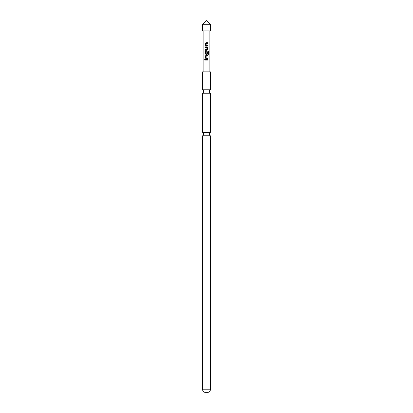 <?xml version="1.0" encoding="UTF-8"?>
<svg xmlns="http://www.w3.org/2000/svg" width="413" height="413" viewBox="0 0 413 413"><rect width="100%" height="100%" fill="white"/><g stroke="black" fill="none" stroke-linecap="round" stroke-linejoin="round"><path stroke-width="0.62" d="M204.549 59.756L205.158 59.751L204.549 59.756L205.158 59.751L204.549 59.756L204.869 59.358M202.659 135.789L202.659 389.789A2.561 2.561 0 0 0 205.22 392.35L207.78 392.35A2.561 2.561 0 0 0 210.341 389.789L210.341 135.789L202.659 135.789A2.008 2.008 0 0 0 202.659 132.423L210.341 132.423L210.341 93.25A2.05 2.05 0 0 1 210.341 89.766L210.341 71.847L202.659 71.847L202.659 89.766L210.341 89.766M210.341 93.25L202.659 93.25A2.05 2.05 0 0 0 202.659 89.766M210.341 135.789A2.008 2.008 0 0 1 210.341 132.423M210.594 24.744L202.406 24.744L202.406 30.887L210.594 30.887L210.594 24.744L206.5 20.65L202.406 24.744M202.659 132.423L202.659 93.25M206.5 42.663L207.563 42.663L207.563 43.308L206.154 43.308L206.113 45.435L207.563 45.476L207.563 46.122L206.072 46.122L205.473 45.523L205.473 43.262L206.5 42.663L206.066 42.663M207.15 45.482L207.563 45.476M206.5 46.855L207.563 47.454L207.563 49.715L206.97 50.314L205.473 50.319L205.473 49.674L206.882 49.674L206.923 47.541L205.473 47.5L205.473 46.855L206.5 46.855M206.5 51.047L208.023 51.047L208.482 51.651L208.482 54.356L207.992 54.356L207.987 51.806L206.149 51.764L206.113 53.891L206.882 53.933L206.928 52.059L207.569 52.059L207.569 53.907L206.975 54.506L206.072 54.506L205.478 53.907L205.478 51.651L206.5 51.047L206.066 51.047M206.5 53.933L206.882 53.933M206.5 55.239L207.569 55.239L207.569 55.884L206.159 55.884L206.118 58.011L207.569 58.057L207.569 58.703L206.077 58.698L205.478 58.099L205.478 55.843L206.5 55.239M207.161 58.057L207.569 58.057M206.5 59.431L207.569 59.431L207.569 60.076L205.478 60.076L205.478 59.431L207.569 59.431M205.881 47.495L205.473 47.5M206.5 60.076L205.478 60.076M205.519 60.076L205.519 59.431M207.527 59.431L207.527 60.076M204.869 60.148L204.626 59.756M206.5 58.698L205.478 58.099M206.128 58.011L207.527 58.057L207.527 58.703M206.17 55.884L206.5 55.884M205.519 58.099L205.519 55.843L206.087 55.239L207.569 55.239M207.527 55.239L207.527 55.884M207.966 51.047L208.482 51.651M208.405 51.651L208.405 54.356M206.908 52.059L207.527 52.059L207.527 53.907L206.954 54.506L206.087 54.506L205.514 53.907L205.478 51.651M205.514 51.651L206.082 51.047M206.128 53.891L206.867 53.933M206.908 47.541L205.514 47.5L205.514 46.855L206.949 46.855L207.522 47.454L207.522 49.715L206.5 50.314M205.514 50.319L205.473 49.674M205.514 49.674L206.867 49.674M206.128 45.435L207.522 45.476L207.522 46.122L206.087 46.122L205.473 45.523M207.522 42.663L207.563 43.308M207.522 43.308L206.164 43.308M205.514 45.523L205.473 43.262M205.514 43.262L206.082 42.663M202.659 389.789L210.341 389.789M209.112 30.887L209.112 71.847M203.888 30.887L203.888 71.847"/></g></svg>
